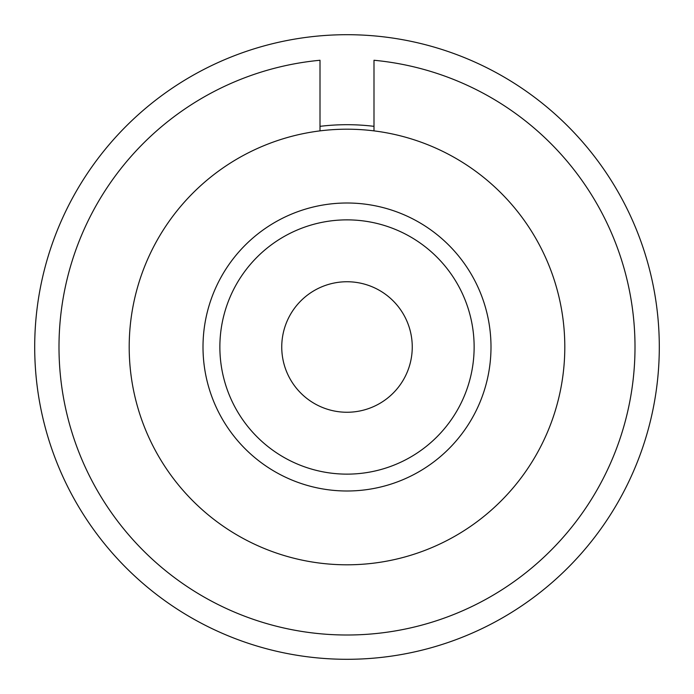 <?xml version="1.0" encoding="UTF-8"?>
<svg xmlns="http://www.w3.org/2000/svg" width="694" height="694" viewBox="0 0 694 694"><rect width="100%" height="100%" fill="white"/><g stroke="black" fill="none" stroke-linecap="round" stroke-linejoin="round"><path stroke-width="1.04" d="M564.803 347A217.803 217.803 0 0 0 347 129.197A217.803 217.803 0 0 0 129.197 347A217.803 217.803 0 0 0 347 564.803A217.803 217.803 0 0 0 564.803 347M373.997 130.88L373.997 60.265A288.001 288.001 0 0 1 591.791 498.734A288.001 288.001 0 0 1 102.209 498.734A288.001 288.001 0 0 1 320.003 60.265L320.003 130.88M373.997 126.343A222.297 222.297 0 0 0 320.003 126.343M347 659.3A312.3 312.3 0 0 0 659.3 347A312.3 312.3 0 0 0 347 34.7A312.3 312.3 0 0 0 34.7 347A312.3 312.3 0 0 0 347 659.3M347 203.004A143.996 143.996 0 0 0 203.004 347A143.996 143.996 0 0 0 347 490.996A143.996 143.996 0 0 0 490.996 347A143.996 143.996 0 0 0 347 203.004A143.996 143.996 0 0 0 203.004 347A143.996 143.996 0 0 0 347 490.996A143.996 143.996 0 0 0 490.996 347A143.996 143.996 0 0 0 347 203.004M412.253 347A65.253 65.253 0 0 0 347 281.747A65.253 65.253 0 0 0 281.747 347A65.253 65.253 0 0 0 347 412.253A65.253 65.253 0 0 0 412.253 347M474.132 347A127.132 127.132 0 0 0 347 219.868A127.132 127.132 0 0 0 219.868 347A127.132 127.132 0 0 0 347 474.132A127.132 127.132 0 0 0 474.132 347"/></g></svg>
